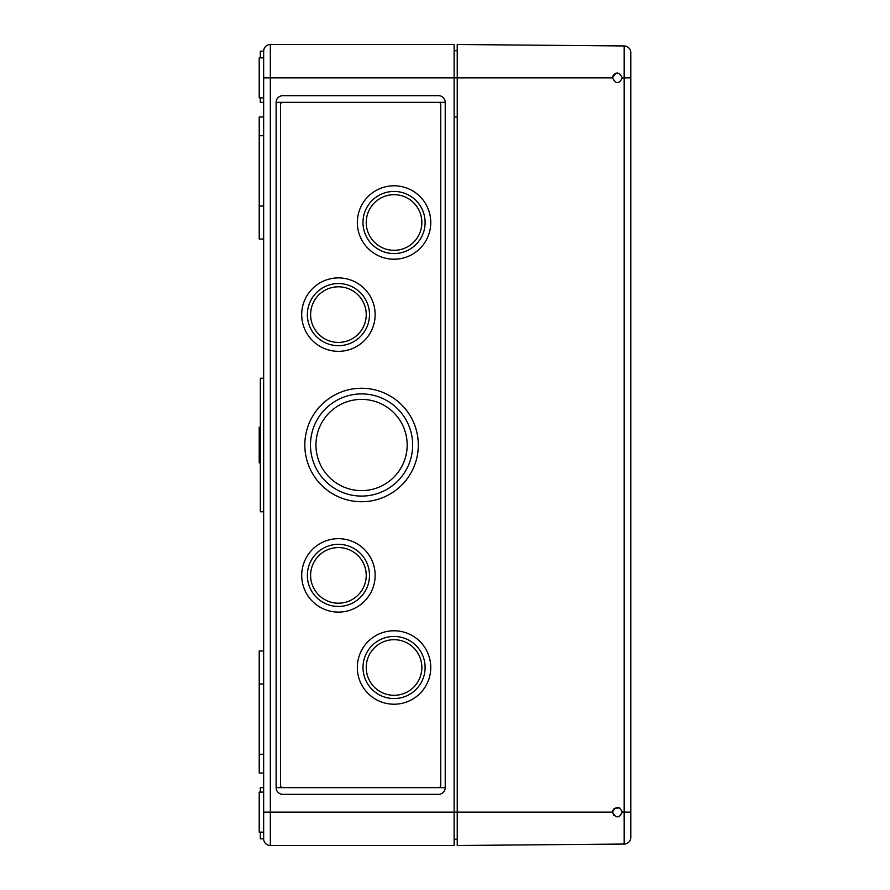 <?xml version="1.0" encoding="UTF-8"?>
<svg xmlns="http://www.w3.org/2000/svg" width="890" height="890" viewBox="0 0 890 890"><rect width="100%" height="100%" fill="white"/><g stroke="black" fill="none" stroke-linecap="round" stroke-linejoin="round"><path stroke-width="1.33" d="M282.798 787.65L276.123 787.65L276.123 102.35L445.223 102.35A6.675 6.675 0 0 0 438.548 95.675L282.798 95.675A6.675 6.675 0 0 0 276.123 102.35L282.798 102.35A2.225 2.225 0 0 0 280.572 104.575L280.572 785.425A2.225 2.225 0 0 0 282.798 787.65L438.548 787.65A2.225 2.225 0 0 0 440.772 785.425L440.772 104.575A2.225 2.225 0 0 0 438.548 102.35L445.223 102.35L445.223 787.65L276.123 787.65A6.675 6.675 0 0 0 282.798 794.325L438.548 794.325A6.675 6.675 0 0 0 445.223 787.65L438.548 787.65M438.548 102.35L282.798 102.35M260.325 57.85L260.325 51.175L263.663 51.175L263.663 77.875L270.338 77.875L270.338 812.125L457.238 812.125L457.238 77.875L270.338 77.875L270.338 44.5A6.675 6.675 0 0 0 263.663 51.175A6.675 6.675 0 0 1 270.338 44.5L454.123 44.5L454.123 845.5L270.338 845.5A6.675 6.675 0 0 1 263.663 838.825L260.325 838.825L260.325 832.15M260.325 378.25L260.325 511.75L263.663 511.75L263.663 378.25L260.325 378.25M260.325 97.9L260.325 102.35L263.663 102.35M263.663 787.65L260.325 787.65L260.325 792.1M263.663 792.1L259.213 792.1L259.213 832.15L263.663 832.15L263.663 838.825A6.675 6.675 0 0 0 270.338 845.5A6.675 6.675 0 0 1 263.663 838.825A6.675 6.675 0 0 0 270.338 845.5L270.338 812.125L263.663 812.125L263.663 838.825M263.663 812.125L263.663 511.75M263.663 378.25L263.663 77.875M263.663 116.99L259.213 116.99L259.213 239.01L263.663 239.01M263.663 650.99L259.213 650.99L259.213 773.01L263.663 773.01M260.325 427.2L259.213 427.2L259.213 462.8L260.325 462.8M263.663 57.85L259.213 57.85L259.213 97.9L263.663 97.9M454.123 839.27L457.238 839.27M454.123 50.73L457.238 50.73M307.361 314.615A31.061 31.061 0 0 0 353.953 341.515A31.061 31.061 0 0 0 353.953 287.715A31.061 31.061 0 0 0 307.361 314.615M301.71 314.615A36.712 36.712 0 0 0 356.779 346.41A36.712 36.712 0 0 0 356.779 282.82A36.712 36.712 0 0 0 301.71 314.615M307.361 575.385A31.061 31.061 0 0 0 353.953 602.285A31.061 31.061 0 0 0 353.953 548.485A31.061 31.061 0 0 0 307.361 575.385M301.71 575.385A36.712 36.712 0 0 0 356.779 607.18A36.712 36.712 0 0 0 356.779 543.59A36.712 36.712 0 0 0 301.71 575.385M310.61 314.615A27.812 27.812 0 0 0 352.329 338.701A27.812 27.812 0 0 0 352.329 290.529A27.812 27.812 0 0 0 310.61 314.615M310.61 575.385A27.812 27.812 0 0 0 352.329 599.471A27.812 27.812 0 0 0 352.329 551.299A27.812 27.812 0 0 0 310.61 575.385M362.986 222.5A31.061 31.061 0 0 0 409.578 249.4A31.061 31.061 0 0 0 409.578 195.6A31.061 31.061 0 0 0 362.986 222.5M357.335 222.5A36.712 36.712 0 0 0 412.404 254.295A36.712 36.712 0 0 0 412.404 190.705A36.712 36.712 0 0 0 357.335 222.5M362.986 667.5A31.061 31.061 0 0 0 409.578 694.4A31.061 31.061 0 0 0 409.578 640.6A31.061 31.061 0 0 0 362.986 667.5M357.335 667.5A36.712 36.712 0 0 0 412.404 699.295A36.712 36.712 0 0 0 412.404 635.705A36.712 36.712 0 0 0 357.335 667.5M366.235 222.5A27.812 27.812 0 0 0 407.954 246.586A27.812 27.812 0 0 0 407.954 198.414A27.812 27.812 0 0 0 366.235 222.5M366.235 667.5A27.812 27.812 0 0 0 407.954 691.586A27.812 27.812 0 0 0 407.954 643.414A27.812 27.812 0 0 0 366.235 667.5M310.476 445A51.086 51.086 0 0 0 387.106 489.244A51.086 51.086 0 0 0 387.106 400.756A51.086 51.086 0 0 0 310.476 445M304.825 445A56.738 56.738 0 0 0 389.931 494.139A56.738 56.738 0 0 0 389.931 395.861A56.738 56.738 0 0 0 304.825 445M315.95 445A45.613 45.613 0 0 0 384.369 484.505A45.613 45.613 0 0 0 384.369 405.495A45.613 45.613 0 0 0 315.95 445M612.943 810.178L612.543 812.125C615.802 818.444 619.062 818.444 622.332 812.125L622.255 811.257M619.273 816.664L622.332 812.125C619.073 805.839 615.802 805.839 612.543 812.125L613.711 815.296M619.629 807.753L614.044 808.598M612.543 812.125L457.238 812.125L457.238 845.5L624.168 844.043A6.675 6.675 0 0 0 630.788 837.368L630.788 812.125L630.788 837.368A6.675 6.675 0 0 1 624.168 844.043A6.675 6.675 0 0 0 630.788 837.368M624.168 844.043L624.168 812.125L630.788 812.125L630.788 77.875L624.168 77.875L624.168 45.957A6.675 6.675 0 0 1 630.788 52.632L630.788 77.875L630.788 52.632A6.675 6.675 0 0 0 624.168 45.957L457.238 44.5L457.238 77.875L612.543 77.875C615.813 84.183 619.073 84.194 622.332 77.875C619.073 84.161 615.802 84.161 612.543 77.875L613.032 75.728M617.482 72.98L615.847 73.247M615.602 73.336L614.044 74.348M622.332 812.125L624.168 812.125L624.168 77.875L622.332 77.875C619.073 71.556 615.802 71.556 612.543 77.875M454.123 117.035L457.238 117.035L454.123 117.035M259.213 135.725L263.663 135.725M259.213 754.275L263.663 754.275M259.213 205.99L263.663 205.99M259.213 684.01L263.663 684.01"/></g></svg>

